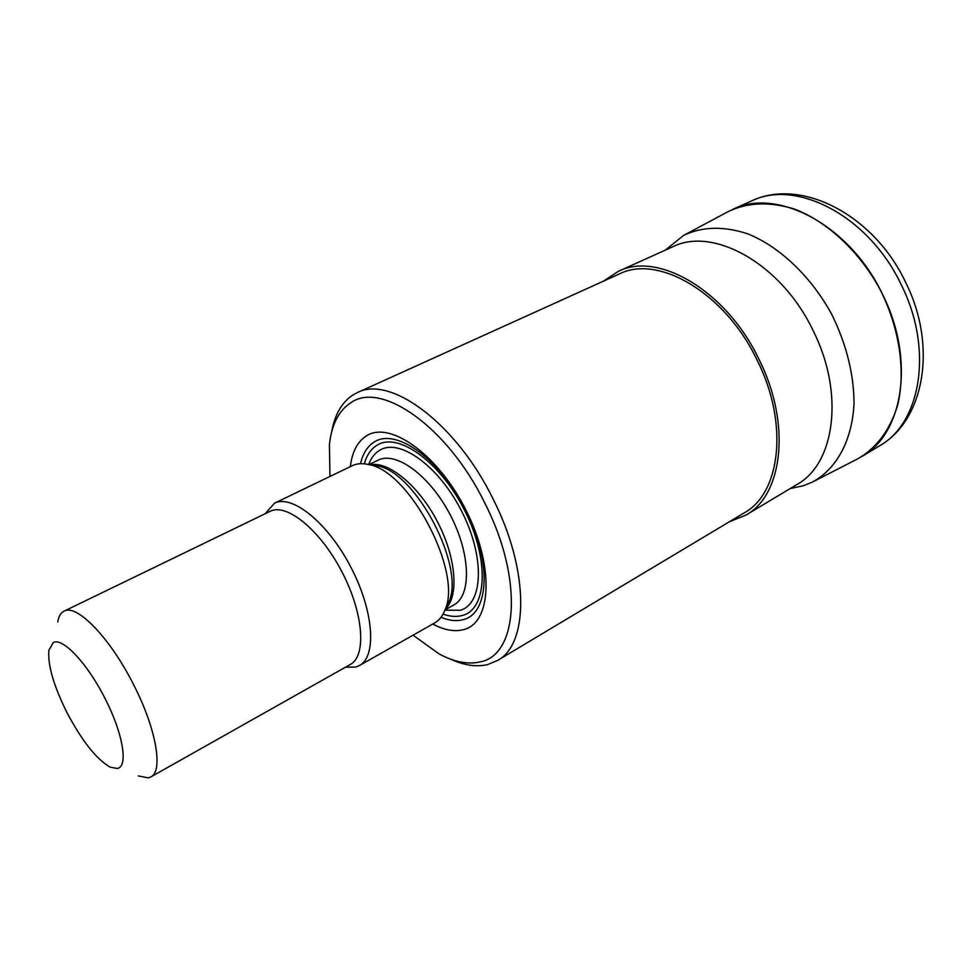 <?xml version="1.0" encoding="UTF-8"?>
<svg xmlns="http://www.w3.org/2000/svg" width="972" height="972" viewBox="0 0 972 972"><rect width="100%" height="100%" fill="white"/><g stroke="black" fill="none" stroke-linecap="round" stroke-linejoin="round"><path stroke-width="1.46" d="M732.633 209.417C777.102 187.025 850.172 225.164 882.855 294.953C915.357 359.895 903.037 433.779 861.957 456.476L879.538 445.832C920.849 422.966 933.606 349.47 901.445 285.161C869.126 216.039 796.165 178.544 751.405 201.034L732.633 209.417M603.49 281.139L618.253 271.395C657.91 250.946 726.473 290.604 759.132 359.616C791.463 423.926 782.837 495.137 745.84 515.16L729.425 521.733M665.322 250.144L683.45 235.503C702.246 226.427 723.776 225.905 748.027 233.936C779.921 246.888 811.304 276.716 831.971 314.794C846.515 344.61 853.866 374.147 854.024 403.404C852.25 440.644 836.418 469.099 812.495 482.027L803.613 485.684L790.127 488.588M812.495 482.027L857.304 459.063C876.258 448.396 889.672 430.596 897.533 405.688C905.868 371.583 899.708 328.402 880.146 289.583C859.394 251.384 827.415 221.713 794.646 209.126C769.69 201.386 747.432 202.273 727.87 211.762L683.45 235.503M497.397 660.559L744.224 512.876C780.54 493.266 788.972 423.44 757.285 360.442C725.294 292.839 658.093 253.935 619.2 274.031L357.174 392.688C390.149 374.828 456.378 423.257 493.326 499.474C529.461 570.686 528.78 644.29 497.397 660.559L487.446 664.629C476.304 667.193 463.936 665.334 450.328 659.052M331.61 432.224C334.684 414.752 341.78 402.335 352.897 394.997L357.174 392.688M329.97 476.462L329.423 444.581C331.622 424.655 338.718 410.743 350.71 402.821C381.024 380.526 447.971 426.963 485.028 503.496C523.677 579.373 517.894 655.359 480.034 661.908C467.799 664.727 454.094 662.029 438.931 653.804L413.051 635.19M432.747 624.036C444.35 630.196 454.738 632.043 463.887 629.552C491.431 622.651 494.42 566.883 466.548 511.284C439.028 455.528 390.829 420.742 367.039 435.529C357.732 441.13 352.168 451.494 350.357 466.633M359.446 665.541L434.642 622.955C439.089 620.44 442.479 616.224 444.824 610.331C463.267 573.103 409.589 470.57 368.497 464.519C362.313 463.085 356.918 463.474 352.326 465.685L274.481 503.204C292.001 494.007 327.71 522.669 350.637 566.749C373.795 610.708 376.99 656.392 359.446 665.541L355.813 667.047L345.522 667.193M265.186 513.714L274.481 503.204M57.761 621.958C58.612 616.685 60.556 613.162 63.593 611.4L64.043 611.169C76.569 603.418 110.273 637.984 133.65 684.774C156.273 728.733 163.478 771.209 150.806 776.944L148.218 777.879L138.364 775.948M117.199 768.475L110.043 767.102C96.204 758.986 81.794 740.7 66.789 712.233C53.594 685.576 47.628 664.921 48.892 650.268L53.181 642.674C62.269 636.83 87.431 663.341 105.085 698.601C123.201 733.702 128.498 767.042 117.199 768.475M745.84 515.16L796.979 484.481C834.754 463.911 844.741 393.648 813.345 331.063C781.695 263.874 713.217 226.075 672.6 246.852L618.253 271.395M360.539 463.68C362.981 453.074 367.805 445.674 375.034 441.507C397.098 428.178 441.191 460.133 466.268 510.98C491.686 561.67 489.098 612.834 463.838 619.492C457.071 621.46 449.441 620.744 440.972 617.342M364.342 463.802C366.857 454.775 371.328 448.432 377.756 444.799C398.982 432.127 441.154 462.793 465.114 511.369C489.414 559.811 487.021 608.824 462.854 615.337C456.949 617.086 450.352 616.698 443.038 614.146M444.897 610.197L460.315 610.258C482.975 603.977 485.077 557.928 462.308 512.548C439.854 467.046 400.343 438.153 380.307 449.915C375.058 452.831 371.17 457.703 368.643 464.543M446.355 607.208L448.627 602.591C466.001 567.405 415.846 471.566 377.015 465.795L371.936 465.029M150.806 776.944L350.285 664.496C366.748 655.942 363.552 612.87 341.719 571.415C320.092 529.849 286.521 502.682 270.119 511.333L64.043 611.169M370.174 464.774C388.618 460.971 418.628 485.587 437.279 521.393C456.075 557.126 459.209 595.812 445.577 608.8M445.042 609.894L453.839 604.936C471.675 595.557 470.715 553.748 450.121 514.674C429.745 475.478 395.932 450.874 378.059 460.181L368.971 464.592M751.405 201.034C801.232 177.013 874.326 215.237 905.783 282.658C937.215 345.425 924.87 419.916 879.538 445.832M372.094 465.053L368.497 464.519M446.427 607.075L444.824 610.331"/></g></svg>
